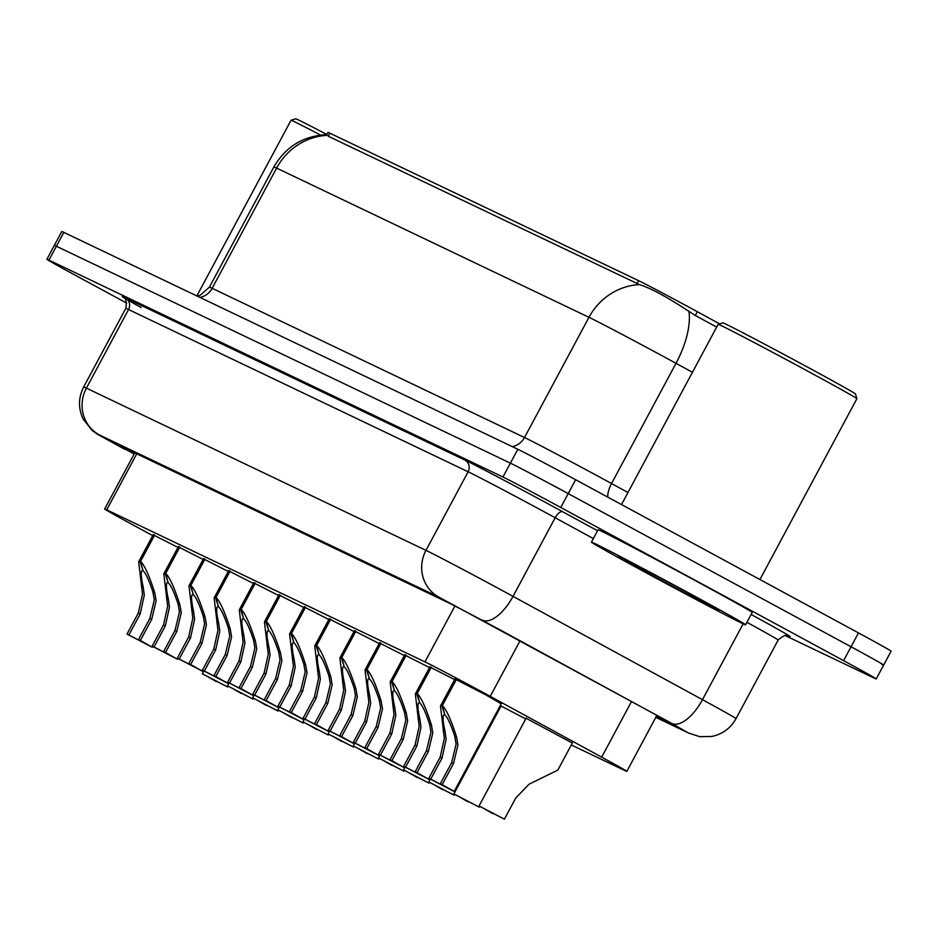 <?xml version="1.0" encoding="UTF-8"?>
<svg xmlns="http://www.w3.org/2000/svg" width="938" height="938" viewBox="0 0 938 938"><rect width="100%" height="100%" fill="white"/><g stroke="black" fill="none" stroke-linecap="round" stroke-linejoin="round"><path stroke-width="1.41" d="M526.089 718.25L572.332 743.048M454.965 678.995L485.907 694.917L501.209 703.793M571.301 744.96L624.79 770.508A52.469 0.727 -151.8 0 0 626.842 771.376A52.469 0.727 -151.8 0 0 601.68 757.142L490.234 696.371A52.469 0.727 -151.8 0 0 482.777 692.314A52.469 0.727 -151.8 0 0 424.961 661.876L106.721 509.838A52.469 0.727 -151.8 0 0 104.669 508.982A52.469 0.727 -151.8 0 0 145.179 531.529L152.73 535.586M719.634 323.868L697.344 311.709A47.228 0.657 -151.8 0 0 690.626 308.063A47.228 0.657 -151.8 0 0 638.59 280.661L329.871 133.173A47.228 0.657 -151.8 0 0 328.03 132.399L326.424 135.389M500.939 706.244L500.153 705.775M500.235 705.599L525.726 718.93M499.766 706.478L500.575 706.912M429.815 666.988L454.637 679.604M404.665 654.97L429.487 667.586M379.503 642.952L404.337 655.568M354.353 630.934L379.187 643.55M329.203 618.916L354.036 631.544M304.053 606.909L328.886 619.526M278.903 594.891L303.724 607.507M253.752 582.873L278.574 595.489M228.602 570.855L253.424 583.471M203.452 558.837L228.274 571.465M178.29 546.831L203.124 559.447M153.14 534.812L177.974 547.429M716.655 327.116L695.363 315.508L683.145 307.617C664.374 295.517 649.788 287.837 639.399 284.577L328.277 136.256M126.771 303.15L79.519 277.554A52.469 0.727 28.2 0 1 46.9 259.275L54.334 245.404A52.469 0.727 28.2 0 1 56.386 246.26L510.389 463.149A52.469 0.727 28.2 0 1 568.205 493.599L851.036 646.774A52.469 0.727 28.2 0 1 883.666 665.065L891.1 651.195A52.469 0.727 28.2 0 0 858.481 632.904L575.639 479.728A52.469 0.727 28.2 0 0 517.823 449.279L63.831 232.389A52.469 0.727 28.2 0 0 61.779 231.534L54.334 245.404A52.469 0.727 28.2 0 1 56.386 246.26L510.389 463.149A52.469 0.727 28.2 0 1 568.205 493.599L851.036 646.774A52.469 0.727 28.2 0 1 883.666 665.065A52.469 0.727 28.2 0 1 881.614 664.21M656.26 716.503L666.73 721.51A52.469 0.727 -151.8 0 0 668.782 722.366A52.469 0.727 -151.8 0 0 643.632 708.143L512.676 636.738A52.469 0.727 -151.8 0 0 505.219 632.681A52.469 0.727 -151.8 0 0 447.403 602.243L123.253 447.379A52.469 0.727 -151.8 0 0 121.201 446.523A52.469 0.727 -151.8 0 0 134.134 454.039M46.9 259.275A52.469 0.727 28.2 0 1 48.952 260.131L502.956 477.02A52.469 0.727 28.2 0 1 560.76 507.47L843.602 660.645A52.469 0.727 28.2 0 1 876.221 678.936A52.469 0.727 28.2 0 1 874.169 678.08L785.012 635.483M456.454 679.311L442.349 705.611C446.277 709.198 451.026 719.692 456.595 737.069L457.943 744.913L453.523 763.532L442.185 784.672L454.191 791.473L428.842 778.294L440.18 757.154L444.319 738.405L440.497 705.986L441.751 705.329L455.868 679.018M443.217 730.679L445.081 731.57C442.654 720.466 442.431 714.85 444.424 714.709L443.498 715.19M441.751 705.329L444.671 714.24M445.081 731.57L446.136 739.273L442.044 758.045L430.706 779.185L448.024 788.166L440.309 783.781L451.647 762.641L456.126 744.045L454.731 736.178C450.826 724.37 447.532 717.277 444.858 714.92L442.349 705.611M428.842 778.294L430.706 779.185M440.309 783.781L442.185 784.672M493.142 813.293L479.048 805.988L504.398 819.167L515.736 798.027L529.044 784.227L557.84 770.086L572.461 742.814M492.919 813.692L485.216 809.295L504.398 819.167M431.304 667.293L417.199 693.592C421.127 697.192 425.875 707.674 431.445 725.051L432.793 732.906L428.361 751.514L417.035 772.654L429.041 779.455L403.692 766.276L415.018 745.135L419.169 726.399L415.346 693.968L416.601 693.311L430.718 667M418.067 718.66L419.931 719.552C417.504 708.448 417.281 702.832 419.263 702.703L418.348 703.172M416.601 693.311L419.521 702.222M419.931 719.552L420.986 727.267L416.894 746.027L405.556 767.167L422.874 776.148L415.159 771.763L426.497 750.623L430.976 732.039L429.581 724.159C425.664 712.352 422.381 705.27 419.708 702.902L417.199 693.592M403.692 766.276L405.556 767.167M415.159 771.763L417.035 772.654M406.142 655.275L392.049 681.574C395.977 685.174 400.725 695.656 406.283 713.032L407.643 720.888L403.211 739.496L391.885 760.636L403.891 767.448L378.542 754.258L389.868 733.129L394.019 714.381L390.196 681.949L391.451 681.293L405.556 654.982M392.916 706.642L394.781 707.533C392.354 696.43 392.131 690.814 394.112 690.685L393.186 691.165M391.451 681.293L394.37 690.216M394.781 707.533L395.836 715.248L391.744 734.02L380.406 755.16L397.724 764.142L390.009 759.745L401.347 738.605L405.826 720.021L404.43 712.141C400.514 700.334 397.231 693.252 394.546 690.884L392.049 681.574M378.542 754.258L380.406 755.16M390.009 759.745L391.885 760.636M380.992 643.269L366.899 669.568C370.827 673.156 375.575 683.638 381.133 701.014L382.493 708.87L378.061 727.478L366.723 748.618L378.741 755.43L353.38 742.251L364.718 721.111L368.869 702.363L365.046 669.931L366.301 669.275L380.406 642.964M367.766 694.624L369.631 695.515C367.204 684.412 366.981 678.795 368.962 678.666L368.036 679.147M366.301 669.275L369.22 678.197M369.631 695.515L370.686 703.23L366.594 722.002L355.256 743.142L372.574 752.124L364.859 747.727L376.197 726.587L380.676 708.002L379.269 700.123C375.364 688.316 372.081 681.234 369.396 678.878L366.899 669.568M353.38 742.251L355.256 743.142M364.859 747.727L366.723 748.618M355.842 631.251L341.749 657.55C345.676 661.138 350.425 671.62 355.983 689.008L357.331 696.852L352.911 715.471L341.573 736.611L353.591 743.412L328.23 730.233L339.568 709.093L343.718 690.345L339.884 657.913L341.151 657.268L355.256 630.946M342.616 682.618L344.469 683.509C342.042 672.405 341.831 666.789 343.812 666.648L342.886 667.129M341.151 657.268L344.07 666.179M344.469 683.509L345.536 691.212L341.432 709.984L330.106 731.124L347.423 740.105L339.708 735.709L351.046 714.568L355.514 695.984L354.118 688.117C350.214 676.298 346.919 669.216 344.246 666.859L341.749 657.55M328.23 730.233L330.106 731.124M339.708 735.709L341.573 736.611M479.646 806.41L479.248 807.149L453.898 793.97L467.992 801.275M467.769 801.673L460.066 797.277L479.248 807.149M454.496 794.392L454.098 795.131L428.748 781.952L442.83 789.257M442.619 789.655L434.904 785.258L454.098 795.131M429.346 782.374L428.947 783.124L403.586 769.946L417.68 777.239M417.469 777.637L409.754 773.252L428.947 783.124M645.813 572.614A87.457 1.219 28.2 0 1 591.444 542.141A87.457 1.219 28.2 0 1 691.212 594.305A87.457 1.219 28.2 0 1 745.581 624.79A87.457 1.219 28.2 0 1 645.813 572.614M591.444 542.141L598.057 529.806A87.457 1.219 28.2 0 1 697.825 581.97A87.457 1.219 28.2 0 1 752.194 612.455L745.581 624.79M718.156 324.325A78.71 1.102 28.2 0 1 718.168 324.314A78.71 1.102 28.2 0 1 807.946 371.272A78.71 1.102 28.2 0 1 856.886 398.697A78.71 1.102 28.2 0 1 856.886 398.709L855.456 393.96A75.204 1.055 28.2 0 0 808.697 367.755A75.204 1.055 28.2 0 0 722.905 322.883L718.168 324.314L621.507 504.562M683.321 590.53A57.03 0.797 28.2 0 1 718.778 610.404A57.03 0.797 28.2 0 1 653.704 576.389A57.03 0.797 28.2 0 1 618.259 556.504A57.03 0.797 28.2 0 1 683.321 590.53M196.839 295.939L291.026 120.275A78.71 1.102 28.2 0 1 291.038 120.263A78.71 1.102 28.2 0 1 320.55 135.084M291.038 120.263L295.775 118.833A75.204 1.055 28.2 0 1 326.893 134.521M330.692 619.232L316.587 645.532C320.526 649.119 325.263 659.613 330.833 676.99L332.181 684.834L327.761 703.453L316.423 724.593L328.429 731.394L303.08 718.215L314.418 697.075L318.568 678.326L314.734 645.907L316 645.25L330.106 618.939M317.454 670.6L319.319 671.491C316.892 660.387 316.681 654.771 318.662 654.63L317.736 655.111M316 645.25L318.908 654.161M319.319 671.491L320.374 679.194L316.282 697.966L304.956 719.106L322.273 728.087L314.558 723.702L325.896 702.562L330.364 683.966L328.968 676.099C325.064 664.292 321.769 657.198 319.096 654.841L316.587 645.532M303.08 718.215L304.956 719.106M314.558 723.702L316.423 724.593M305.542 607.214L291.437 633.513C295.364 637.113 300.113 647.595 305.682 664.972L307.031 672.827L302.611 691.435L291.272 712.575L303.279 719.376L277.929 706.197L289.267 685.057L293.406 666.32L289.584 633.889L290.85 633.232L304.956 606.921M292.304 658.582L294.169 659.473C291.741 648.369 291.519 642.753 293.512 642.612L292.586 643.093M290.85 633.232L293.758 642.143M294.169 659.473L295.224 667.188L291.132 685.948L279.794 707.088L297.112 716.069L289.408 711.684L300.735 690.544L305.213 671.96L303.818 664.081C299.914 652.273 296.619 645.192 293.946 642.823L291.437 633.513M277.929 706.197L279.794 707.088M289.408 711.684L291.272 712.575M280.392 595.196L266.286 621.495C270.214 625.095 274.963 635.577 280.532 652.954L281.881 660.809L277.46 679.417L266.122 700.557L278.129 707.369L252.779 694.179L264.117 673.038L268.256 654.302L264.434 621.871L265.689 621.214L279.805 594.903M267.154 646.563L269.018 647.455C266.591 636.351 266.369 630.735 268.362 630.606L267.436 631.086M265.689 621.214L268.608 630.125M269.018 647.455L270.074 655.17L265.982 673.941L254.644 695.081L271.961 704.063L264.258 699.666L275.584 678.526L280.063 659.942L278.668 652.062C274.764 640.255 271.469 633.173 268.796 630.805L266.286 621.495M252.779 694.179L254.644 695.081M264.258 699.666L266.122 700.557M404.196 770.356L403.797 771.106L378.436 757.927L392.53 765.22M392.319 765.619L384.603 761.234L403.797 771.106M379.034 758.35L378.635 759.088L353.286 745.909L367.379 753.214M367.168 753.613L359.453 749.216L378.635 759.088M353.884 746.331L353.485 747.07L328.136 733.891L342.229 741.196M342.018 741.595L334.303 737.198L353.485 747.07M255.242 583.19L241.136 609.489C245.064 613.077 249.813 623.559 255.382 640.935L256.731 648.791L252.299 667.399L240.972 688.539L252.979 695.351L227.629 682.172L238.967 661.032L243.106 642.284L239.284 609.852L240.538 609.196L254.655 582.885M242.004 634.545L243.868 635.436C241.441 624.333 241.218 618.717 243.2 618.588L242.285 619.068M240.538 609.196L243.458 618.119M243.868 635.436L244.924 643.151L240.832 661.923L229.493 683.063L246.811 692.045L239.096 687.648L250.434 666.508L254.913 647.924L253.518 640.044C249.614 628.237 246.319 621.155 243.646 618.799L241.136 609.489M227.629 682.172L229.493 683.063M239.096 687.648L240.972 688.539M230.091 571.172L215.986 597.471C219.914 601.059 224.663 611.541 230.22 628.929L231.58 636.773L227.148 655.392L215.822 676.521L227.828 683.333L202.479 670.154L213.805 649.014L217.956 630.266L214.134 597.834L215.388 597.189L229.505 570.867M216.854 622.539L218.718 623.418C216.291 612.326 216.068 606.71 218.05 606.569L217.135 607.05M215.388 597.189L218.308 606.1M218.718 623.418L219.773 631.133L215.681 649.905L204.343 671.045L221.661 680.027L213.946 675.63L225.284 654.49L229.763 635.905L228.368 628.038C224.452 616.219 221.169 609.137 218.495 606.78L215.986 597.471M202.479 670.154L204.343 671.045M213.946 675.63L215.822 676.521M204.93 559.154L190.836 585.453C194.764 589.041 199.513 599.534 205.07 616.911L206.43 624.755L201.998 643.374L190.66 664.514L202.678 671.315L177.329 658.136L188.655 636.996L192.806 618.248L188.984 585.828L190.238 585.171L204.343 558.86M191.704 610.521L193.568 611.412C191.141 600.308 190.918 594.692 192.9 594.551L191.973 595.032M190.238 585.171L193.158 594.082M193.568 611.412L194.623 619.115L190.531 637.887L179.193 659.027L196.511 668.008L188.796 663.623L200.134 642.483L204.613 623.887L203.218 616.02C199.302 604.213 196.019 597.119 193.334 594.762L190.836 585.453M177.329 658.136L179.193 659.027M188.796 663.623L190.66 664.514M179.779 547.135L165.686 573.435C169.614 577.034 174.362 587.516 179.92 604.893L181.269 612.737L176.848 631.356L165.51 652.496L177.528 659.297L152.167 646.118L163.505 624.978L167.656 606.241L163.822 573.81L165.088 573.153L179.193 546.842M166.554 598.503L168.406 599.394C165.991 588.29 165.768 582.674 167.75 582.533L166.823 583.014M165.088 573.153L168.008 582.064M168.406 599.394L169.473 607.109L165.369 625.869L154.043 647.009L171.361 655.99L163.646 651.605L174.984 630.465L179.463 611.869L178.056 604.002C174.151 592.195 170.857 585.113 168.183 582.744L165.686 573.435M152.167 646.118L154.043 647.009M163.646 651.605L165.51 652.496M154.629 535.117L140.524 561.416C144.464 565.016 149.212 575.498 154.77 592.875L156.118 600.73L151.698 619.338L140.36 640.478L152.378 647.29L127.017 634.1L138.355 612.96L142.506 594.223L138.672 561.792L139.938 561.135L154.043 534.824M141.404 586.485L143.256 587.376C140.829 576.272 140.618 570.656 142.599 570.527L141.673 571.008M139.938 561.135L142.857 570.046M143.256 587.376L144.323 595.091L140.219 613.862L128.893 635.003L146.211 643.984L138.496 639.587L149.834 618.447L154.301 599.863L152.906 591.984C149.001 580.176 145.707 573.095 143.033 570.726L140.524 561.416M127.017 634.1L128.893 635.003M138.496 639.587L140.36 640.478M328.734 734.313L328.335 735.052L302.986 721.873L317.079 729.178M316.868 729.576L309.153 725.18L328.335 735.052M303.584 722.295L303.185 723.046L277.836 709.867L291.929 717.16M291.706 717.558L284.003 713.173L303.185 723.046M278.434 710.277L278.035 711.027L252.685 697.849L266.779 705.142M266.556 705.54L258.841 701.155L278.035 711.027M253.283 698.271L252.885 699.009L227.524 685.83L241.617 693.135M241.406 693.534L233.691 689.137L252.885 699.009M228.133 686.253L227.735 686.991L202.374 673.812L216.467 681.117M216.256 681.516L208.541 677.119L227.735 686.991M520.062 640.76L490.234 696.371M697.344 311.709L695.316 315.485M329.871 133.173L328.23 136.233M638.59 280.661L636.949 283.722M454.918 606.007L424.961 661.876M631.509 701.53L601.68 757.142M136.749 453.828L106.721 509.838M199.911 297.405A17.494 16.755 115.5 0 0 212.152 288.306L524.506 437.53A69.963 0.973 28.2 0 1 601.586 478.122A69.963 0.973 28.2 0 1 611.541 483.527L627.979 492.497M209.42 287.157A69.963 0.973 28.2 0 1 212.152 288.306L276.616 168.09A69.963 0.973 -151.8 0 0 273.884 166.941L209.42 287.157L200.228 295.236L197.168 296.091M692.443 372.269L676.005 363.311A69.963 0.973 -151.8 0 0 666.05 357.894A69.963 0.973 -151.8 0 0 588.97 317.314A61.216 58.625 -64.5 0 1 639.399 284.577M688.938 311.522A61.216 27.507 -61.4 0 1 676.005 363.311L611.541 483.527A17.494 7.856 118.6 0 0 607.73 497.105M327.045 135.353A61.216 58.625 115.5 0 0 276.616 168.09L588.97 317.314L524.506 437.53A17.494 16.755 115.5 0 1 512.265 446.617M63.831 232.389L48.952 260.131M517.823 449.279L502.956 477.02M575.639 479.728L560.76 507.47M858.481 632.904L843.602 660.645M655.814 717.336L687.296 732.367L671.889 723.456L438.914 597.154L99.322 434.915L124.906 449.349A34.976 4.08 -61.7 0 0 124.965 449.372M124.86 449.314A34.976 4.08 -61.7 0 0 124.906 449.349L119.572 446.465C87.082 428.443 102.066 437.143 92.299 430.589L83.224 419.216C78.135 408.405 78.288 397.653 83.658 386.984A69.963 0.973 28.2 0 1 86.39 388.133L425.981 550.371A69.963 0.973 28.2 0 1 503.073 590.963A69.963 0.973 28.2 0 1 513.027 596.369L555.167 517.764A69.963 0.973 -151.8 0 0 545.213 512.347A69.963 0.973 -151.8 0 0 468.132 471.767L128.541 309.528A69.963 0.973 -151.8 0 0 125.809 308.379C127.627 295.505 122.257 298.12 123.523 297.452M141.146 307.547A78.71 1.102 28.2 0 1 125.305 297.827L464.896 460.066A8.747 8.372 -64.5 0 1 468.132 471.767L425.981 550.371A34.976 33.498 115.5 0 0 438.914 597.154M464.896 460.066A78.71 1.102 28.2 0 1 551.614 505.734A78.71 1.102 28.2 0 1 562.823 511.82L597.541 530.756M751.104 614.484L752.276 615.117A78.71 1.102 28.2 0 1 788.248 635.8M482.437 620.147A34.976 15.712 -61.4 0 0 513.027 596.369L702.48 699.678L743.154 623.817M671.889 723.456A34.976 15.712 -61.4 0 0 702.48 699.678A69.963 0.973 28.2 0 1 736.025 718.649L778.165 640.044A69.963 0.973 -151.8 0 0 746.906 622.316M593.344 538.576L555.167 517.764A8.747 3.928 118.6 0 1 562.823 511.82M99.322 434.915A34.976 33.498 115.5 0 1 86.39 388.133L128.541 309.528A8.747 8.372 -64.5 0 0 125.305 297.827M750.846 614.976A8.747 3.928 118.6 0 1 752.276 615.117M687.296 732.367A34.976 33.498 115.5 0 0 688.75 733.106L699.783 736.682L711.836 736.459C722.565 734.149 730.632 728.216 736.025 718.649M451.647 762.641L453.523 763.532M454.731 736.178L456.595 737.069M440.18 757.154L442.044 758.045M426.497 750.623L428.361 751.514M429.581 724.159L431.445 725.051M415.018 745.135L416.894 746.027M401.347 738.605L403.211 739.496M404.43 712.141L406.283 713.032M389.868 733.129L391.744 734.02M376.197 726.587L378.061 727.478M379.269 700.123L381.133 701.014M364.718 721.111L366.594 722.002M351.046 714.568L352.911 715.471M354.118 688.117L355.983 689.008M339.568 709.093L341.432 709.984M325.896 702.562L327.761 703.453M328.968 676.099L330.833 676.99M314.418 697.075L316.282 697.966M300.735 690.544L302.611 691.435M303.818 664.081L305.682 664.972M289.267 685.057L291.132 685.948M275.584 678.526L277.46 679.417M278.668 652.062L280.532 652.954M264.117 673.038L265.982 673.941M250.434 666.508L252.299 667.399M253.518 640.044L255.382 640.935M238.967 661.032L240.832 661.923M225.284 654.49L227.148 655.392M228.368 628.038L230.22 628.929M213.805 649.014L215.681 649.905M200.134 642.483L201.998 643.374M203.218 616.02L205.07 616.911M188.655 636.996L190.531 637.887M174.984 630.465L176.848 631.356M178.056 604.002L179.92 604.893M163.505 624.978L165.369 625.869M149.834 618.447L151.698 619.338M152.906 591.984L154.77 592.875M138.355 612.96L140.219 613.862M656.846 715.413L626.842 771.376M134.755 452.878L104.669 508.982M327.034 134.662C303.466 135.775 285.75 146.539 273.884 166.941M876.221 678.936L883.666 665.065M83.658 386.984L125.809 308.379M778.165 640.044C787.873 631.391 788.682 637.312 788.53 635.894M655.803 717.371L688.75 733.106M454.191 791.473L501.396 703.453M440.497 705.986L455.153 678.655M479.048 805.988L526.218 718.016M429.041 779.455L429.475 778.634M415.346 693.968L430.003 666.637M403.891 767.448L404.325 766.627M390.196 681.949L404.841 654.618M378.741 755.43L379.175 754.609M365.046 669.931L379.691 642.6M353.591 743.412L354.025 742.591M339.884 657.913L354.541 630.594M453.898 793.97L501.068 705.997M428.748 781.952L430.284 779.068M403.586 769.946L405.134 767.061M759.932 579.532L856.886 398.709M328.429 731.394L328.875 730.573M314.734 645.907L329.39 618.576M303.279 719.376L303.724 718.555M289.584 633.889L304.24 606.558M278.129 707.369L278.574 706.549M264.434 621.871L279.09 594.54M378.436 757.927L379.984 755.043M353.286 745.909L354.834 743.025M328.136 733.891L329.684 731.007M252.979 695.351L253.424 694.53M239.284 609.852L253.94 582.521M227.828 683.333L228.262 682.512M214.134 597.834L228.778 570.515M202.678 671.315L203.112 670.494M188.984 585.828L203.628 558.497M177.528 659.297L177.962 658.476M163.822 573.81L178.478 546.479M152.378 647.29L152.812 646.47M138.672 561.792L153.328 534.461M302.986 721.873L304.533 718.989M277.836 709.867L279.383 706.982M252.685 697.849L254.221 694.964M227.524 685.83L229.071 682.946M202.374 673.812L203.921 670.928"/></g></svg>

